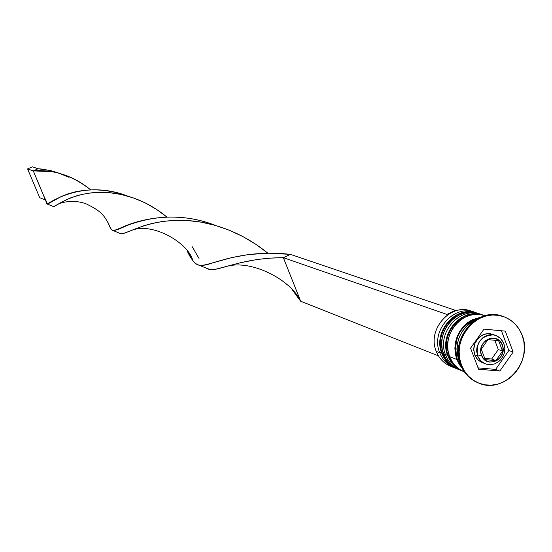 <?xml version="1.0" encoding="UTF-8"?>
<svg xmlns="http://www.w3.org/2000/svg" width="552" height="552" viewBox="0 0 552 552"><rect width="100%" height="100%" fill="white"/><g stroke="black" fill="none" stroke-linecap="round" stroke-linejoin="round"><path stroke-width="0.83" d="M441.911 353.156L442.104 353.68C433.375 333.498 453.206 307.478 473.623 312.197M474.023 312.335C453.606 307.616 433.768 333.643 442.497 353.832C433.044 332.159 456.483 305.001 477.425 313.212L477.018 313.074C456.09 304.87 432.651 332.014 442.104 353.68L442.497 353.832L442.104 353.68C444.988 360.829 449.797 365.831 456.545 368.681L456.745 368.764C449.901 365.935 445.022 360.911 442.104 353.68L441.869 353.48M457.546 369.074L456.939 368.839C450.19 365.99 445.374 360.987 442.497 353.832L444.795 358.483L447.037 361.594L450.625 365.134L453.709 367.259M447.824 355.467L448.024 356.005C439.254 335.692 459.202 309.5 479.736 314.247M480.143 314.385C459.609 309.637 439.647 335.844 448.424 356.157C438.923 334.346 462.507 307.009 483.566 315.261L483.152 315.123C462.1 306.871 438.529 334.202 448.024 356.005L448.424 356.157L448.024 356.005C450.922 363.202 455.759 368.232 462.541 371.096L462.942 371.261C456.159 368.391 451.315 363.361 448.424 356.157L450.729 360.842L452.985 363.975L455.635 366.714L459.699 369.667M462.742 371.179C455.862 368.336 450.956 363.278 448.024 356.005L447.782 355.805M503.617 343.275L501.761 339.846L499.815 337.741L496.641 335.713L493.95 334.864C481.061 335.457 475.624 342.53 477.652 356.081L481.516 355.274C475.7 341.495 497.559 330.765 502.313 345.014L503.852 343.427L502.313 345.014L499.953 341.233L498.283 339.825L494.275 338.224L489.914 338.445L485.85 340.439L482.71 343.917L480.971 348.346L480.909 353.045L482.524 357.303L485.567 360.456L489.576 362.043L493.936 361.808L497.987 359.807L501.112 356.33L502.844 351.921L502.913 347.236L502.313 345.014C508.088 358.724 486.346 369.502 481.516 355.274L477.652 356.081L476.68 351.307L476.762 348.816L477.225 346.352L479.233 341.757L482.482 338.024L484.47 336.61L488.886 334.892L491.197 334.629L495.703 335.34L500.485 338.369L503.617 343.275M503.845 343.413L500.65 338.466L496.489 335.644L490.528 333.746L488.244 333.594L483.683 334.519L479.557 336.975L476.314 340.694L475.141 342.909L473.851 347.732L473.768 350.216L474.741 354.977L477.652 356.081L474.741 354.977L473.754 349.292L474.899 343.503L477.991 338.479L482.565 335.009L485.194 334.029L487.92 333.608L492.777 334.312M475.789 312.694C454.82 303.165 430.056 330.593 439.758 352.756C430.325 331.152 453.703 304.076 474.589 312.26L470.966 311.052C450.149 302.889 426.862 329.854 436.259 351.389C426.454 329.02 451.84 301.544 472.753 311.728M439.758 352.756L441.49 352.39L439.758 352.756L436.259 351.389L439.758 352.756C442.842 360.359 448.045 365.493 455.359 368.17L454.165 367.729C447.437 364.879 442.635 359.89 439.758 352.756M481.903 314.743C460.823 305.146 435.894 332.759 445.65 355.074L447.403 354.701L445.65 355.074C436.17 333.325 459.685 306.07 480.688 314.302L478.646 313.619C457.684 305.401 434.21 332.594 443.677 354.294L445.65 355.074L443.677 354.294C446.561 361.463 451.377 366.473 458.132 369.322L460.133 370.13C453.364 367.266 448.534 362.25 445.65 355.074C448.748 362.719 453.979 367.887 461.341 370.578L460.133 370.13M460.665 364.831C449.349 338.804 477.666 306.201 502.63 316.296L502.21 316.158C477.287 306.519 449.438 338.99 460.665 364.831L461.486 365.155C450.253 339.294 478.122 306.788 503.065 316.434C512.09 319.629 518.452 325.894 522.144 335.23L519.253 329.323L515.299 324.21L510.448 320.077L504.873 317.096L498.787 315.378L492.425 314.999L486.036 315.965L479.867 318.256L474.147 321.781L469.11 326.404L464.95 331.945L461.831 338.19L459.871 344.903L459.154 351.81L459.699 358.648L461.486 365.155L464.446 371.068L468.462 376.174L473.368 380.259L478.977 383.185L485.077 384.834L491.425 385.151L497.78 384.123L503.907 381.798L509.558 378.265L514.533 373.656L518.638 368.149L521.723 361.96L523.669 355.322L524.393 348.478L523.882 341.695L522.144 335.23C533.542 361.905 503.734 394.749 478.556 383.019C470.58 379.603 464.894 373.649 461.486 365.155L460.665 364.831C464.066 373.318 469.752 379.265 477.721 382.674L478.135 382.84C469.966 379.486 464.142 373.476 460.665 364.831M456.849 359.469C452.129 337.5 460.161 323.375 480.951 317.103L472.443 319.684L467.585 322.672L463.314 326.598L459.781 331.297L457.139 336.596L455.476 342.288L454.869 348.146L455.331 353.949L456.849 359.469L449.618 356.626L456.849 359.469L459.361 364.492L462.155 368.163L456.849 359.469M484.987 315.737L484.801 315.675C463.721 307.409 440.103 334.788 449.618 356.626C452.516 363.837 457.36 368.881 464.156 371.751L464.342 371.82M458.878 360.263L459.913 362.643L458.878 360.263C454.137 342.392 459.733 328.923 475.665 319.856L469.642 323.389L465.357 327.322L461.824 332.028L459.167 337.341L457.504 343.047L456.89 348.919L457.36 354.736L458.878 360.263M457.284 359.255C452.592 338.68 459.892 324.893 479.177 317.897L472.615 320.139L467.841 323.079L463.639 326.929L460.168 331.552L457.567 336.768L455.931 342.357L455.331 348.126L455.786 353.825L457.284 359.255L461.313 366.411M483.98 329.123L505.28 331.124L513.153 352.059L499.836 371.054L478.549 369.184L470.559 348.202L483.98 329.123L505.28 331.124L513.153 352.059L508.861 350.506L501.423 330.758L508.861 350.506L513.153 352.059L499.836 371.054L495.599 369.412L508.861 350.506L495.599 369.412L499.836 371.054L478.549 369.184L470.559 348.202L483.98 329.123M484.897 315.709L481.047 314.737L475.686 314.419L470.29 315.233L465.088 317.158L460.264 320.125L456.021 324.017L452.516 328.675L449.894 333.932L448.245 339.577L447.644 345.393L448.107 351.155L449.618 356.626L452.116 361.615L455.503 365.914L459.643 369.364L464.177 371.758M478.743 313.646L474.92 312.687L469.579 312.363L464.218 313.177L459.043 315.088L454.255 318.035L450.032 321.892L446.554 326.529L443.946 331.745L442.311 337.355L441.71 343.13L442.173 348.857L443.677 354.294L446.161 359.248L449.528 363.526L453.647 366.956L458.153 369.329M452.419 366.942C444.836 364.375 439.447 359.186 436.259 351.389C439.13 358.496 443.911 363.464 450.625 366.3L454.165 367.729M478.046 367.867L495.599 369.412L478.046 367.867M482.186 362.685L477.708 359.676L474.741 354.977L476.7 358.51L478.908 360.773L485.208 363.851L480.661 360.836L477.652 356.081L479.46 359.421L481.337 361.484L483.573 363.085L486.974 364.382M487.954 339.646L498.608 340.625L502.555 351.1L495.889 360.608L485.242 359.656L481.261 349.168L487.954 339.646L498.608 340.625L502.555 351.1L498.304 349.547L494.799 340.273L498.304 349.547L502.555 351.1L495.889 360.608L491.659 359.007L498.304 349.547L491.659 359.007L495.889 360.608L485.242 359.656L481.261 349.168L487.954 339.646M484.759 358.393L491.659 359.007L484.759 358.393M447.154 315.123L446.885 314.419L455.331 310.314L455.559 310.907L455.331 310.314L290.421 254.362L455.331 310.314L446.885 314.419L283.369 257.68L300.647 301.206L438.461 355.867L300.647 301.206L292.429 290.055L300.647 301.206L283.369 257.68L290.421 254.362C236.049 248.234 206.144 269.003 197.94 264.815C194.407 263.318 190.847 258.778 187.273 251.208L192.793 260.537C195.919 265.864 202.149 266.761 211.492 263.235L231.557 257.646L248.207 254.596L268.044 253.175L290.421 254.362L283.369 257.68L269.341 258.163L256.618 259.585L240.341 262.766L215.508 269.279L211.257 269.576L207.649 268.727C215.687 273.613 237.877 257.805 283.369 257.68L446.885 314.419L447.154 315.123M215.659 225.499C157.789 203.019 115.12 232.972 112.615 230.412L110.434 228.266L107.619 221.718L111.049 229.19L112.09 230.156L114.319 230.57L118.349 229.308C128.409 223.374 170.009 207.352 215.659 225.499M51.874 171.665C66.309 174.26 79.212 180.311 90.576 189.819C72.657 175.612 53.551 169.298 33.279 170.892L45.505 200.003L39.703 197.699L27.6 168.926L32.347 166.801L38.081 168.746L50.805 170.644L60.409 173.611L50.805 170.644L41.214 169.002L38.081 168.746L33.279 170.892L51.874 171.665C55.214 171.81 60.727 173.652 68.413 177.185L66.378 176.178M119.853 233.261L120.315 233.517C124.014 236.946 153.911 212.451 205.254 222.925C228.273 227.886 249.131 237.967 267.83 253.182L255.914 244.357L242.97 236.615L229.315 230.232L215.273 225.388L201.238 222.166L187.59 220.538L174.722 220.358L162.937 221.4L152.497 223.346L143.568 225.844L122.785 233.731L119.853 233.261M45.505 200.003L46.796 203.805L47.845 203.985L61.313 196.464L67.855 193.89L75.721 191.703L84.787 190.233L94.834 189.764L105.591 190.523L116.72 192.641L127.885 196.16C80.868 177.778 46.409 205.372 47.058 203.971L33.279 170.892L27.6 168.926L33.279 170.892L38.081 168.746L32.347 166.801L27.6 168.926L39.703 197.699L45.505 200.003M51.308 201.618L51.398 201.97M53.006 206.331L53.247 206.469C54.213 208.159 77.59 186.231 118.542 193.945C136.461 197.485 152.545 205.172 166.814 216.998L156.623 209.436L145.424 202.998L133.543 197.975L121.385 194.518L109.379 192.676L97.939 192.344L87.457 193.331L78.225 195.318L70.477 197.933L64.28 200.755L54.269 206.427L53.006 206.331M199.037 258.467L192.075 246.509M456.939 368.839L456.545 368.681C449.687 365.769 444.808 360.725 441.917 353.556C432.388 332.014 455.8 304.787 477.018 313.074M462.541 371.096C455.642 368.17 450.742 363.092 447.831 355.874C438.253 334.195 461.81 306.788 483.152 315.123M502.941 316.393L502.21 316.158M478.508 382.998L477.721 382.674M485.208 363.851L489.81 364.727L494.516 363.934L498.787 361.56L500.609 359.856L503.376 355.661L504.238 353.294L504.838 348.353L503.921 343.613M208.47 223.629L205.254 222.925M113.098 230.543L120.315 233.517M226.893 258.798L211.492 263.235M131.424 230.488C151.848 221.732 188.322 242.576 192.793 260.537M57.222 198.492L47.382 203.722L43.622 195.532M198.782 265.063L207.649 268.727M121.185 194.476L118.542 193.945M47.058 203.971L53.247 206.469M300.405 300.592C289.42 278.663 251.194 260.02 227.838 266.112M129.975 224.333L118.349 229.308M51.591 201.439L51.674 201.79M111.049 229.19C104.797 215.204 101.458 211.257 85.877 203.722C76.831 200.611 67.91 200.597 59.105 203.674"/></g></svg>
